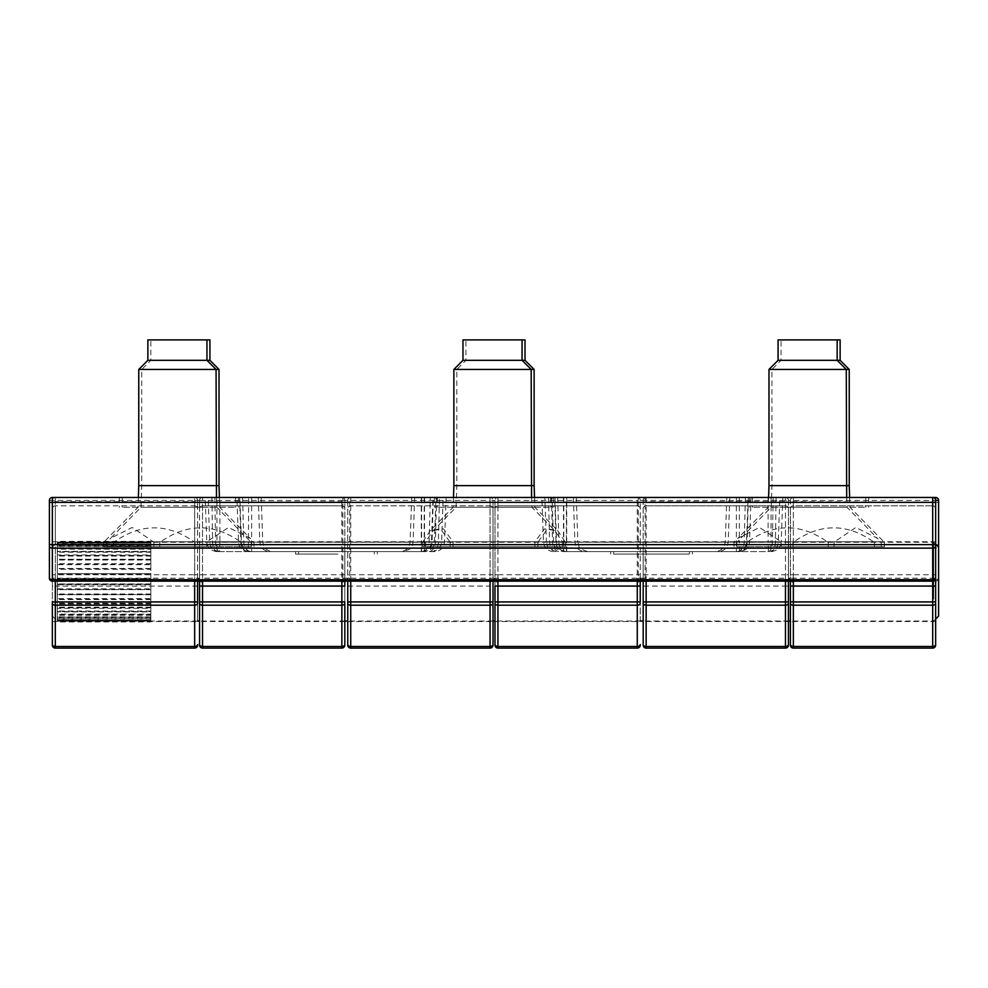<?xml version="1.0" encoding="UTF-8"?>
<svg xmlns="http://www.w3.org/2000/svg" width="988" height="988" viewBox="0 0 988 988"><rect width="100%" height="100%" fill="white"/><g stroke="black" fill="none" stroke-linecap="round" stroke-linejoin="round"><path stroke-width="0.74" stroke-dasharray="4.94 3.71" d="M55.303 497.446A2.952 2.952 0 0 0 52.352 500.397L52.352 502.077L55.303 501.632L55.303 497.446L55.303 502.373L935.648 502.373L935.648 621.526L935.648 500.397A2.952 2.952 0 0 0 932.697 497.446L202.528 497.446A2.952 2.952 0 0 0 199.564 500.397L199.564 579.252A2.952 2.556 0 0 0 200.539 581.142M199.564 645.152A2.952 2.952 0 0 0 202.528 648.103L202.528 646.461A2.952 1.964 180 0 1 199.564 644.497L199.564 645.152A2.952 2.952 0 0 0 202.528 648.103L341.86 648.103A2.952 2.952 0 0 0 344.812 645.152A2.952 2.952 0 0 1 341.86 648.103L341.86 605.199A2.952 1.964 180 0 0 344.812 603.236L344.812 541.757L199.564 541.757L199.564 581.142L198.909 578.19A2.952 2.556 -90 0 0 201.466 581.142L52.352 581.142A2.952 2.952 0 0 1 49.4 578.19L52.352 578.19L52.352 500.397A2.952 2.952 0 0 1 55.291 497.446M344.812 603.236L344.812 508.771A2.952 2.952 0 0 0 341.86 505.819A2.952 2.952 0 0 1 344.812 508.771L344.812 502.077L341.86 501.632L341.86 505.819L202.528 505.819A2.952 2.952 0 0 0 199.564 508.771L199.564 603.236A2.952 1.964 180 0 0 202.528 605.199L341.86 605.199L341.86 505.819L202.528 505.819L202.528 497.446A2.952 2.952 0 0 0 199.564 500.397A2.952 2.952 0 0 1 202.528 497.446L52.352 497.446A2.952 2.952 0 0 0 49.4 500.397L49.4 544.647M935.648 502.077L793.352 501.632L793.352 497.446L785.472 497.446A2.952 2.952 0 0 1 788.436 500.397A2.952 2.952 0 0 0 785.472 497.446L846.691 497.446L793.352 497.446L793.352 581.142L935.648 581.142L55.303 581.142L55.303 586.069L52.352 586.069L52.352 621.526L52.352 508.771A2.952 2.952 0 0 1 55.303 505.819L55.303 501.632L194.648 501.632L194.648 497.446L194.648 500.397L199.564 500.397L199.564 508.771A2.952 2.952 0 0 1 202.528 505.819A2.952 2.952 0 0 0 199.564 508.771M199.564 603.236L199.564 541.757M344.812 645.152L344.812 644.497A2.952 1.964 180 0 1 341.86 646.461L202.528 646.461L202.528 601.927L199.564 601.927M344.812 541.757L344.812 579.252A2.952 2.556 180 0 1 343.836 581.142M199.564 502.077L341.86 501.632L341.86 497.446A2.952 2.952 0 0 1 344.812 500.397L344.812 579.252L345.479 578.19A2.952 2.556 -90 0 1 342.922 581.142L496.878 581.142A2.952 2.556 -90 0 1 494.321 578.19L494.988 579.252A2.952 2.556 0 0 0 495.964 581.142M344.812 502.077L344.812 500.397A2.952 2.952 0 0 0 341.86 497.446A2.952 2.952 0 0 1 344.812 500.397L490.06 500.397L490.06 581.142L490.06 574.744L493.012 574.744L493.012 581.142M350.703 497.446A2.952 2.952 0 0 0 347.764 500.397A2.952 2.952 0 0 1 350.728 497.446L350.728 574.744L490.06 574.744L490.06 505.819A2.952 2.952 0 0 1 493.012 508.771A2.952 2.952 0 0 0 490.06 505.819L350.728 505.819A2.952 2.952 0 0 0 347.764 508.771A2.952 2.952 0 0 1 350.728 505.819L490.06 505.819L490.06 497.446L490.06 500.397L494.988 500.397L494.988 508.771A2.952 2.952 0 0 1 497.94 505.819A2.952 2.952 0 0 0 494.988 508.771A2.952 2.952 0 0 1 497.94 505.819L637.272 505.819A2.952 2.952 0 0 1 640.236 508.771A2.952 2.952 0 0 0 637.272 505.819L497.94 505.819L497.94 497.446A2.952 2.952 0 0 0 494.988 500.397A2.952 2.952 0 0 1 497.94 497.446L490.06 497.446A2.952 2.952 0 0 1 493.012 500.397A2.952 2.952 0 0 0 490.06 497.446L497.94 497.446A2.952 2.952 0 0 0 494.988 500.397L494.988 603.236A2.952 1.964 180 0 0 497.94 605.199L497.94 648.103A2.952 2.952 0 0 1 494.988 645.152A2.952 2.952 0 0 0 497.94 648.103L637.272 648.103A2.952 2.952 0 0 0 640.236 645.152L640.236 644.497A2.952 1.964 180 0 1 637.272 646.461L637.272 648.103A2.952 2.952 0 0 0 640.236 645.152M494.988 508.771L494.988 603.236M497.94 505.819L497.94 574.744L640.236 574.744L640.236 508.771A2.952 2.952 0 0 0 637.272 505.819L637.272 646.461L497.94 646.461A2.952 1.964 180 0 1 494.988 644.497L494.988 645.152M640.891 578.19L645.152 578.19L645.152 581.142L638.334 581.142A2.952 2.556 -90 0 0 640.891 578.19L640.236 579.252A2.952 2.556 180 0 1 639.261 581.142M637.272 505.819L637.272 497.446A2.952 2.952 0 0 1 640.236 500.397A2.952 2.952 0 0 0 637.272 497.446A2.952 2.952 0 0 1 640.236 500.397L640.236 621.526L494.988 621.526M640.236 574.744L640.236 621.526M645.152 581.142L792.302 581.142A2.952 2.556 -90 0 1 789.745 578.19L790.4 579.252A2.952 2.556 0 0 0 791.376 581.142M640.236 508.771L640.236 500.397L645.152 500.397L645.152 578.19L785.472 578.19L785.472 581.142L785.472 574.744L788.436 574.744L788.436 581.142L788.436 541.757L788.436 621.526L788.436 581.636M790.4 581.636L790.4 621.526L790.4 541.757L790.4 581.142L790.4 579.252L792.302 581.142L932.697 581.142A2.952 2.952 0 0 0 935.648 578.19L935.648 577.622M646.14 581.142L646.14 505.819L785.472 505.819A2.952 2.952 0 0 1 788.436 508.771L788.436 500.397L935.648 500.397A2.952 2.952 0 0 0 932.697 497.446L932.697 505.819A2.952 2.952 0 0 1 935.648 508.771A2.952 2.952 0 0 0 932.697 505.819L793.352 505.819L793.352 501.632L790.4 502.077L790.4 500.397A2.952 2.952 0 0 1 793.352 497.446A2.952 2.952 0 0 0 790.4 500.397L790.4 579.252M790.4 574.744L793.352 574.744L793.352 505.819A2.952 2.952 0 0 0 790.4 508.771L790.4 645.152A2.952 2.952 0 0 0 793.352 648.103L793.352 646.461L932.697 646.461L932.697 505.819L793.352 505.819A2.952 2.952 0 0 0 790.4 508.771L790.4 502.077M768.108 497.446L541.881 497.446L779.853 497.446L768.108 497.446L768.108 542.103L778.285 542.103L543.449 542.103L768.108 542.103L768.442 551.6L563.444 551.6L768.108 551.6M492.518 497.446L550.625 497.446L492.518 497.446M807.628 497.446L865.735 497.446L807.628 497.446M177.408 497.446L235.514 497.446L177.408 497.446M216.594 551.6C207.085 549.822 207.332 545.117 206.764 542.103L205.195 497.446L421.58 497.446L421.58 542.103L441.599 542.103L206.764 542.103L216.94 542.103L216.594 551.6L269.638 551.6L248.334 551.6L248.667 497.446L211.926 497.446L212.593 542.103A9.843 4.199 -90 0 0 216.792 551.6M205.195 497.446L211.926 497.446M248.667 551.6L421.604 551.6C431.176 549.785 430.842 545.141 431.447 542.103L433.003 497.446L248.667 497.446M433.003 497.446L430.299 497.446L429.101 542.103A9.843 7.583 -90 0 1 421.53 551.6L216.94 551.6M431.756 551.6C437.585 551.069 440.858 547.895 441.599 542.103L443.155 497.446L411.7 497.446L430.299 497.446M443.155 497.446L421.58 497.446M344.812 579.252L342.922 581.142L201.466 581.142L199.564 579.252M640.236 579.252L638.334 581.142L496.878 581.142L494.988 579.252M334.969 551.6L295.585 551.6L334.969 551.6M932.697 648.103L932.697 646.461A2.952 1.964 0 0 0 935.648 644.497L935.648 645.152A2.952 2.952 0 0 1 932.697 648.103L793.352 648.103A2.952 2.952 0 0 1 790.4 645.152M573.349 497.446L574.905 542.103L576.016 546.315C575.893 546.253 577.832 550.934 584.748 551.6L563.518 551.6A9.843 7.583 -90 0 1 555.948 542.103L554.737 497.446M584.748 551.6L563.518 551.6M334.969 554.07L295.585 554.07L334.969 554.07M494.988 574.744L497.94 574.744L497.94 601.927L494.988 601.927L494.988 586.069M650.079 554.07L689.463 554.07L650.079 554.07M650.079 551.6L689.463 551.6L650.079 551.6M177.408 507.289L235.514 507.289L177.408 507.289M492.518 507.289L550.625 507.289L492.518 507.289M807.628 507.289L865.735 507.289L807.628 507.289M344.812 581.636L344.812 586.069M640.236 603.236A2.952 1.964 180 0 1 637.272 605.199L497.94 605.199L497.94 601.927L640.236 601.927L640.236 586.069M935.648 581.636L935.648 601.927L793.352 601.927L793.352 574.744L935.648 574.744M219.015 369.438L138.765 369.438M138.765 485.627L219.015 485.627M141.161 507.289L216.804 507.289L141.161 507.289M147.867 360.324L209.913 360.324M206.949 339.897L147.867 339.897M241.319 546.685L103.555 546.685L251.273 546.685L241.319 546.685L241.319 541.757L240.306 541.757C213.791 523.208 187.275 523.208 160.76 541.757L103.555 541.757L160.76 541.757M159.76 546.685L159.76 541.757M240.306 541.757L194.068 541.757C167.54 523.208 141.025 523.208 114.522 541.757M194.068 541.757L241.319 541.757M195.068 546.685L195.068 541.757M113.509 546.685L113.509 541.757M534.125 369.438L453.875 369.438M453.875 485.627L534.125 485.627M504.769 507.289L453.134 507.289L504.769 507.289M462.977 360.324L525.023 360.324M522.059 339.897L462.977 339.897M534.903 546.685L422.592 546.685L534.903 546.685L534.903 541.757L544.586 528.839L554.688 530.507L562.456 541.757L449.799 541.757L562.11 541.757M562.456 546.685L562.456 541.757M535.249 541.757L422.938 541.757L430.36 530.507L440.463 528.852L449.799 541.757M422.938 541.757L534.903 541.757M422.592 546.685L422.592 541.757M450.145 546.685L450.145 541.757M849.235 369.438L768.985 369.438M768.985 485.627L849.235 485.627M786.683 507.289L847.025 507.289L786.683 507.289M778.087 360.324L840.133 360.324M837.169 339.897L778.087 339.897M781.175 546.685L881.234 546.685L781.175 546.685L781.175 541.757L759.488 527.481L737.863 538.262L734.035 541.757L834.675 541.757L734.615 541.757M734.035 546.685L734.035 541.757M780.594 541.757L880.654 541.757L877.406 538.262L855.806 527.469L834.675 541.757M880.654 541.757L781.175 541.757M881.234 546.685L881.234 541.757M834.094 546.685L834.094 541.757M788.436 500.397L788.436 579.252A2.952 2.556 0 0 1 785.472 581.809L785.472 586.069L788.436 586.069L789.091 578.19A2.952 2.556 90 0 1 786.534 581.142L785.472 581.809M646.14 648.103L646.14 646.461A2.952 1.964 180 0 1 643.188 644.497L643.188 645.152A2.952 2.952 0 0 0 646.14 648.103L785.472 648.103A2.952 2.952 0 0 0 788.436 645.152L788.436 586.069M643.188 581.142L643.188 508.771A2.952 2.952 0 0 1 646.14 505.819A2.952 2.952 0 0 0 643.188 508.771L643.188 502.077L646.14 501.632L646.14 505.819L785.472 505.819A2.952 2.952 0 0 1 788.436 508.771L788.436 574.744M793.352 497.446A2.952 2.952 0 0 0 790.4 500.397L785.472 500.397L785.472 497.446L785.472 501.632L646.14 501.632L646.14 497.446A2.952 2.952 0 0 0 643.188 500.397L643.188 579.252A2.952 2.556 180 0 0 646.14 581.809L645.078 581.142A2.952 2.556 90 0 1 642.521 578.19L643.188 579.252L643.188 621.526L643.188 581.636L643.188 621.526L788.436 621.526M793.352 581.142L491.122 581.142L490.06 581.809L490.06 586.069L493.012 586.069L493.012 579.252A2.952 2.556 0 0 1 490.06 581.809M643.188 502.077L643.188 500.397A2.952 2.952 0 0 1 646.14 497.446M493.012 574.744L493.012 500.397L493.012 579.252L493.679 578.19A2.952 2.556 90 0 1 491.122 581.142L195.698 581.142L194.648 581.809A2.952 2.556 0 0 0 197.6 579.252L198.255 578.19A2.952 2.556 90 0 1 195.698 581.142L55.303 581.142A2.952 2.952 0 0 1 52.352 578.19L52.352 586.069M347.764 644.497L347.764 603.236A2.952 1.964 180 0 0 350.728 605.199L350.728 646.461A2.952 1.964 -0 0 1 347.764 644.497L347.764 645.152A2.952 2.952 0 0 0 350.728 648.103L490.06 648.103A2.952 2.952 0 0 0 493.012 645.152L493.012 586.069M347.764 603.236L347.764 586.069L490.06 586.069L490.06 601.927L493.012 601.927M349.666 581.142A2.952 2.556 90 0 1 347.109 578.19L347.764 579.252A2.952 2.556 180 0 0 350.728 581.809L347.764 579.252L347.764 586.069M342.848 497.446L342.848 500.397L347.764 500.397L347.764 581.142M197.6 601.927L194.648 601.927L194.648 605.199A2.952 1.964 0 0 0 197.6 603.236L197.6 541.757L197.6 621.526L197.6 579.252L195.698 581.142M194.648 648.103L194.648 646.461A2.952 1.964 0 0 0 197.6 644.497L197.6 645.152A2.952 2.952 0 0 1 194.648 648.103L55.303 648.103A2.952 2.952 0 0 1 52.352 645.152L52.352 644.497A2.952 1.964 -0 0 0 55.303 646.461L194.648 646.461L194.648 605.199L55.303 605.199A2.952 1.964 0 0 1 52.352 603.236L52.352 601.927L194.648 601.927L194.648 581.809M52.352 502.077L52.352 508.771A2.952 2.952 0 0 1 55.303 505.819L194.648 505.819L194.648 501.632L197.6 502.077L197.6 500.397A2.952 2.952 0 0 0 194.648 497.446A2.952 2.952 0 0 1 197.6 500.397L197.6 579.252M52.352 574.744L55.303 574.744L55.303 505.819L194.648 505.819A2.952 2.952 0 0 1 197.6 508.771L197.6 502.077M194.648 505.819A2.952 2.952 0 0 1 197.6 508.771L197.6 574.744L194.648 574.744L194.648 505.819M197.6 581.142L197.6 574.744M557.701 497.446L558.899 542.103L556.553 542.103L554.997 497.446L868.687 497.446L122.265 497.446L238.466 497.446L208.147 497.446L219.892 497.446L219.892 542.103L209.715 542.103L444.551 542.103L219.892 542.103L219.558 551.6L424.556 551.6L219.892 551.6M414.651 497.446L413.095 542.103L411.984 546.315C412.614 547.71 409.699 549.476 403.252 551.6L434.72 551.6C441.154 551.255 443.822 546.043 443.451 546.315L444.551 542.103L446.119 497.446L414.651 497.446L435.955 497.446L424.223 497.446L424.223 551.6M251.285 551.6C241.714 549.785 242.048 545.141 241.443 542.103L239.886 497.446L261.19 497.446L219.892 497.446M446.119 497.446L439.487 497.446L438.4 542.103A9.843 6.817 -90 0 1 431.583 551.6M554.997 497.446L576.3 497.446L566.42 497.446L566.42 542.103L546.401 542.103L544.845 497.446L553.576 497.446L439.487 497.446M239.886 497.446L424.223 497.446M544.845 497.446L566.42 497.446M938.6 500.397L938.6 577.622A2.952 2.087 0 0 1 935.648 579.709L935.648 548.13L55.303 548.13L55.303 579.709L935.648 579.709L935.648 581.142A2.952 2.952 0 0 0 938.6 578.19A2.952 2.952 0 0 1 935.648 581.142L935.648 578.19A2.952 2.952 0 0 1 932.697 581.142M938.6 616.104L938.6 547.179L938.6 578.19L789.091 578.19M434.72 551.6L424.482 551.6A9.843 7.583 90 0 0 432.052 542.103L433.263 497.446M403.252 551.6L424.482 551.6M739.333 497.446L739.333 542.103L749.509 542.103C748.904 545.141 749.237 549.785 739.666 551.6L566.47 551.6A9.843 7.583 90 0 1 558.899 542.103L577.856 542.103L578.968 546.315C578.338 547.71 581.253 549.476 587.699 551.6M739.666 551.6L739.333 542.103L566.729 542.103L566.729 497.446M566.729 551.6L566.729 542.103L556.553 542.103C557.158 545.141 556.824 549.785 566.396 551.6L739.333 551.6M653.031 551.6L613.647 551.6L653.031 551.6M653.031 554.07L613.647 554.07L653.031 554.07M493.012 581.636L493.012 621.526L493.012 581.636M337.921 554.07L298.537 554.07L337.921 554.07M337.921 551.6L298.537 551.6L337.921 551.6M810.592 507.289L752.486 507.289L810.592 507.289M495.482 507.289L437.375 507.289L495.482 507.289M180.372 507.289L122.265 507.289L180.372 507.289M643.188 581.636L643.188 541.757L643.188 581.636M347.764 500.397L347.764 579.252M347.764 581.636L347.764 621.526L347.764 581.636M52.352 577.622A2.952 2.087 0 0 0 55.303 579.709L55.303 581.142A2.952 2.952 0 0 1 52.352 578.19L52.352 581.142M846.84 507.289L771.196 507.289L846.84 507.289M840.133 339.897L781.051 339.897L781.051 360.324L771.937 369.438L771.937 485.627L771.196 507.289L737.381 541.757L793.932 541.757C820.46 523.208 846.975 523.208 873.478 541.757L827.24 541.757L873.478 541.757M746.681 546.685L884.445 546.685L736.727 546.685L746.681 546.685L746.681 541.757L747.694 541.757C774.209 523.208 800.725 523.208 827.24 541.757M828.24 546.685L828.24 541.757M793.932 541.757L746.681 541.757M792.932 546.685L792.932 541.757M874.491 546.685L874.491 541.757M747.694 541.757L737.381 541.757M483.231 507.289L534.866 507.289L483.231 507.289M525.023 339.897L465.941 339.897L465.941 360.324L456.827 369.438L456.827 485.627L456.086 507.289L433.312 530.507L425.544 541.757L538.201 541.757L425.89 541.757M453.097 546.685L565.408 546.685L453.097 546.685L453.097 541.757L443.414 528.839L433.312 530.507M425.544 546.685L425.544 541.757M452.751 541.757L565.062 541.757L557.64 530.507L547.537 528.852L538.201 541.757M565.062 541.757L453.097 541.757M565.408 546.685L565.408 541.757M537.855 546.685L537.855 541.757M201.317 507.289L140.975 507.289L201.317 507.289M209.913 339.897L150.831 339.897L150.831 360.324L141.716 369.438L141.716 485.627L140.975 507.289L110.594 538.262L132.194 527.469L153.325 541.757L253.965 541.757L153.325 541.757M206.825 546.685L106.766 546.685L206.825 546.685L206.825 541.757L228.512 527.481L250.137 538.262L253.385 541.757M253.965 546.685L253.965 541.757M207.406 541.757L107.346 541.757L110.594 538.262M107.346 541.757L206.825 541.757M106.766 546.685L106.766 541.757M153.906 546.685L153.906 541.757M150.831 564.679L150.831 573.633L57.279 573.633L57.279 621.032L57.279 542.251L57.279 573.633L57.279 569.298L150.831 569.298L150.831 578.56L57.279 578.56L57.279 564.679L150.831 564.679L150.831 569.298M150.831 568.755L57.279 568.755M150.831 620.205L57.279 620.205L57.279 617.191L150.831 617.191L150.831 620.205L57.279 619.896M150.831 616.821L57.279 616.821L57.279 611.584L150.831 611.584L150.831 616.821L150.831 615.252L57.279 615.252M150.831 611.041L57.279 611.041L57.279 603.94L150.831 603.94L150.831 611.041L150.831 608.324L57.279 608.324M150.831 603.248L57.279 603.248L57.279 594.776L150.831 594.776L150.831 603.248L150.831 599.58L57.279 599.58M933.672 599.136L933.672 542.251L933.672 599.136M150.831 593.986L57.279 593.986L57.279 584.723L150.831 584.723L150.831 593.986L150.831 589.601L57.279 589.601M150.831 583.883L57.279 583.883L57.279 574.46L150.831 574.46L150.831 583.883L150.831 579.091L57.279 579.091M150.831 563.926L57.279 563.926L57.279 556.059L150.831 556.059L150.831 563.926L150.831 559.282L57.279 559.282M150.831 555.417L57.279 555.417L57.279 549.18L150.831 549.18L150.831 555.417L150.831 551.353L57.279 551.353M150.831 548.711L57.279 548.711L57.279 544.512L150.831 544.512L150.831 548.711L150.831 545.475L57.279 545.475M150.831 544.24L57.279 544.24L57.279 542.066L150.831 542.375L150.831 544.24L150.831 542.066L57.279 542.066M150.831 542.313L57.279 542.313L57.279 541.35L57.279 542.906L150.831 542.906L150.831 541.35L57.279 541.35M150.831 543.079L57.279 543.079L57.279 546.092L150.831 546.092L150.831 543.079L57.279 543.388M150.831 546.463L57.279 546.463L57.279 551.699L150.831 551.699L150.831 546.463L150.831 548.019L57.279 548.019M150.831 552.243L57.279 552.243L57.279 559.332L150.831 559.332L150.831 552.243L150.831 554.96L57.279 554.96M150.831 560.035L57.279 560.035L57.279 568.495L150.831 568.495L150.831 560.035L150.831 563.703L57.279 563.703M150.831 579.388L57.279 579.388L57.279 588.823L150.831 588.823L150.831 579.388L150.831 584.192L57.279 584.192M150.831 589.651L57.279 589.651L57.279 598.605L150.831 598.605L150.831 589.651L150.831 594.529L57.279 594.529M150.831 599.358L57.279 599.358L57.279 607.225L150.831 607.225L150.831 599.358L150.831 603.989L57.279 603.989M150.831 607.855L57.279 607.855L57.279 614.104L150.831 614.104L150.831 607.855L150.831 611.93L57.279 611.93M150.831 614.573L57.279 614.573L57.279 618.772L150.831 618.772L150.831 614.573L150.831 617.809L57.279 617.809M150.831 619.044L57.279 619.044L57.279 621.217L150.831 620.909L150.831 619.044L150.831 621.217L57.279 621.217M150.831 620.97L57.279 620.97L57.279 621.934L57.279 620.365L150.831 620.365L150.831 621.934L57.279 621.934M52.352 596.95L52.352 547.179L52.352 596.95M150.831 594.776L150.831 599.58M150.831 584.723L150.831 589.601M150.831 574.46L150.831 579.091M150.831 603.94L150.831 608.324M150.831 611.584L150.831 615.252M150.831 617.191L150.831 619.896M150.831 620.365L150.831 621.934M150.831 618.772L150.831 617.809M150.831 614.104L150.831 611.93M150.831 607.225L150.831 603.989M150.831 598.605L150.831 594.529M150.831 588.823L150.831 584.192M150.831 578.56L150.831 573.67L57.279 573.67M150.831 568.495L150.831 563.703M150.831 559.332L150.831 554.96M150.831 551.699L150.831 548.019M150.831 546.092L150.831 543.388M150.831 542.906L150.831 541.35M150.831 544.512L150.831 545.475M150.831 549.18L150.831 551.353M150.831 556.059L150.831 559.282M52.352 497.446L52.352 500.397L194.648 500.397L194.648 581.142L194.648 574.744L55.303 574.744L55.303 581.142M49.4 500.397L52.352 500.397L52.352 578.19L198.909 578.19M202.528 505.819L202.528 574.744L199.564 574.744M344.812 574.744L202.528 574.744L202.528 601.927L344.812 601.927M341.86 505.819A2.952 2.952 0 0 1 344.812 508.771M345.479 578.19L349.74 578.19L349.74 581.142M494.321 578.19L349.74 578.19L349.74 497.446M640.236 502.077L494.988 502.077M645.152 497.446L645.152 500.397L785.472 500.397L785.472 578.19L789.745 578.19M790.4 644.497A2.952 1.964 180 0 0 793.352 646.461L793.352 601.927L790.4 601.927M790.4 603.236A2.952 1.964 180 0 0 793.352 605.199L932.697 605.199A2.952 1.964 0 0 0 935.648 603.236M793.352 505.819A2.952 2.952 0 0 0 790.4 508.771M745.409 497.446L744.211 542.103A9.843 7.583 90 0 1 736.64 551.6M736.381 497.446L736.381 551.6M773.122 497.446L772.455 542.103A9.843 4.199 -90 0 1 768.256 551.6M563.469 497.446L563.469 551.6C553.873 549.785 554.206 545.141 553.601 542.103L552.045 497.446M548.513 497.446L549.6 542.103A9.843 6.817 90 0 0 556.417 551.6M563.778 497.446L563.778 551.6M436.535 497.446L435.449 542.103A9.843 6.817 -90 0 1 428.631 551.6M421.58 551.6L421.58 542.103L216.94 542.103L216.94 497.446M239.627 497.446L240.837 542.103A9.843 7.583 -90 0 0 248.408 551.6M421.271 497.446L421.271 551.6M935.648 508.771A2.952 2.952 0 0 0 932.697 505.819M788.436 601.927L785.472 601.927L785.472 586.069L646.14 586.069L646.14 605.199A2.952 1.964 180 0 1 643.188 603.236M788.436 603.236A2.952 1.964 0 0 1 785.472 605.199L785.472 601.927L643.188 601.927M788.436 644.497A2.952 1.964 0 0 1 785.472 646.461L785.472 605.199L646.14 605.199L646.14 646.461L785.472 646.461L785.472 648.103M643.188 574.744L785.472 574.744L785.472 501.632L788.436 502.077M643.188 586.069L646.14 586.069L646.14 581.809M642.521 578.19L638.26 578.19L638.26 581.142M497.94 497.446L497.94 581.142M493.679 578.19L638.26 578.19L638.26 500.397L643.188 500.397M638.26 497.446L638.26 500.397L493.012 500.397M493.012 603.236A2.952 1.964 0 0 1 490.06 605.199L490.06 601.927L350.728 601.927L350.728 581.809M347.764 502.077L493.012 502.077M493.012 644.497A2.952 1.964 0 0 1 490.06 646.461L490.06 605.199L350.728 605.199L350.728 601.927L347.764 601.927M490.06 648.103L490.06 646.461L350.728 646.461L350.728 648.103M347.109 578.19L342.848 578.19L342.848 581.142M350.728 581.142L350.728 574.744L347.764 574.744M202.528 497.446L202.528 500.397L342.848 500.397L342.848 578.19L202.528 578.19L202.528 581.142M197.6 500.397L202.528 500.397L202.528 578.19L198.255 578.19M197.6 586.069L55.303 586.069L55.303 648.103M938.6 502.373L935.648 502.373L935.648 578.19M52.352 502.373L55.303 502.373L55.303 544.647L935.648 544.647L935.648 548.13A2.952 2.087 0 0 0 938.6 546.031M242.591 497.446L243.789 542.103A9.843 7.583 -90 0 0 251.36 551.6M251.619 497.446L251.619 551.6M214.878 497.446L215.545 542.103A9.843 4.199 90 0 0 219.744 551.6M424.531 497.446L424.531 551.6C434.127 549.785 433.794 545.141 434.399 542.103L435.955 497.446M556.244 551.6C549.797 549.476 546.883 547.71 547.513 546.315L546.401 542.103L577.856 542.103L576.3 497.446M551.465 497.446L552.551 542.103A9.843 6.817 90 0 0 559.369 551.6M566.42 551.6L566.42 542.103L771.06 542.103L771.06 551.6M771.06 497.446L771.06 542.103L781.236 542.103L782.805 497.446M776.074 497.446L775.407 542.103L781.236 542.103C780.668 545.117 780.915 549.822 771.406 551.6M751.065 497.446L749.509 542.103L728.205 542.103L775.407 542.103A9.843 4.199 90 0 1 771.208 551.6M748.373 497.446L747.163 542.103A9.843 7.583 90 0 1 739.592 551.6M935.648 497.446L935.648 502.373M938.6 544.647L935.648 544.647M52.352 546.031A2.952 2.087 -0 0 0 55.303 548.13L55.303 544.647L52.352 544.647M736.715 551.6C746.286 549.785 745.952 545.141 746.558 542.103L748.114 497.446M726.81 497.446L725.254 542.103L724.179 546.241C724.204 546.216 722.685 550.736 715.411 551.6M768.442 551.6C777.964 549.822 777.717 545.117 778.285 542.103L779.853 497.446M553.28 551.6C546.376 550.934 544.425 546.253 544.549 546.315L543.449 542.103L541.881 497.446M248.334 551.6C238.763 549.785 239.096 545.141 238.491 542.103L236.935 497.446M258.238 497.446L259.795 542.103L260.906 546.315C260.783 546.253 262.722 550.934 269.638 551.6M411.7 497.446L410.144 542.103L409.032 546.315C409.415 546.043 406.735 551.255 400.301 551.6M295.585 551.6L295.585 554.07M374.353 551.6L374.353 554.07M610.695 551.6L610.695 554.07M689.463 551.6L689.463 554.07M119.313 497.446L119.313 507.289M235.514 497.446L235.514 507.289M434.424 497.446L434.424 507.289M550.625 497.446L550.625 507.289M749.534 497.446L749.534 507.289M865.735 497.446L865.735 507.289M344.812 621.526L199.564 621.526M935.648 541.757L790.4 541.757M935.648 621.526L790.4 621.526M640.236 541.757L494.988 541.757M138.357 497.446L138.024 507.289L104.209 541.757M216.471 497.446L216.804 507.289L250.619 541.757M103.555 546.685L103.555 541.757M251.273 546.685L251.273 541.757M453.467 497.446L453.134 507.289L430.36 530.507M531.581 497.446L531.914 507.289L554.688 530.507M768.578 497.446L768.244 507.289L737.863 538.262M846.691 497.446L847.025 507.289L877.406 538.262M788.436 579.252L786.534 581.142M645.078 581.142L643.188 579.252M493.012 579.252L491.122 581.142M261.19 497.446L262.746 542.103L263.858 546.315C263.734 546.253 265.673 550.934 272.589 551.6M219.558 551.6C210.036 549.822 210.283 545.117 209.715 542.103L208.147 497.446M729.762 497.446L728.205 542.103L727.094 546.315C727.217 546.253 725.278 550.934 718.362 551.6M613.647 551.6L613.647 554.07M692.415 551.6L692.415 554.07M298.537 551.6L298.537 554.07M377.305 551.6L377.305 554.07M752.486 497.446L752.486 507.289M868.687 497.446L868.687 507.289M437.375 497.446L437.375 507.289M553.576 497.446L553.576 507.289M122.265 497.446L122.265 507.289M238.466 497.446L238.466 507.289M643.188 541.757L788.436 541.757M347.764 621.526L493.012 621.526M347.764 541.757L493.012 541.757M52.352 621.526L197.6 621.526M52.352 541.757L197.6 541.757M849.643 497.446L849.976 507.289L883.791 541.757M884.445 546.685L884.445 541.757M736.727 546.685L736.727 541.757M534.533 497.446L534.866 507.289L557.64 530.507M219.422 497.446L219.756 507.289L250.137 538.262M935.648 544.215L933.672 542.251L150.831 542.251M935.648 619.056L933.672 621.032L790.4 621.032M788.436 621.032L643.188 621.032M640.236 621.032L494.988 621.032M493.012 621.032L347.764 621.032M344.812 621.032L199.564 621.032M197.6 621.032L150.831 621.032M52.352 616.104L57.279 621.032M52.352 547.179L57.279 542.251"/><path stroke-width="1.48" d="M200.539 581.142A2.952 2.556 0 0 0 202.528 581.809L202.528 586.069L199.564 586.069L199.564 581.142L199.564 644.497L199.564 586.069M201.466 581.142L202.528 581.809M199.564 603.236A2.952 1.964 0 0 0 202.528 605.199L202.528 646.461A2.952 1.964 0 0 1 199.564 644.497L199.564 645.152A2.952 2.952 0 0 0 202.528 648.103L341.86 648.103A2.952 2.952 0 0 0 344.812 645.152A2.952 2.952 0 0 1 341.86 648.103L341.86 605.199A2.952 1.964 180 0 0 344.812 603.236L344.812 645.152M202.528 648.103L202.528 646.461L341.86 646.461A2.952 1.964 180 0 0 344.812 644.497L344.812 603.236M343.836 581.142A2.952 2.556 180 0 1 341.86 581.809L342.922 581.142M344.812 601.927L341.86 601.927L341.86 586.069L344.812 586.069L344.812 581.636M495.964 581.142A2.952 2.556 0 0 0 497.94 581.809L497.94 586.069L494.988 586.069L494.988 601.927L497.94 601.927L497.94 586.069L640.236 586.069L640.236 581.142L640.236 601.927L637.272 601.927L637.272 581.809L638.334 581.142M496.878 581.142L497.94 581.809M494.988 603.236L494.988 644.497L494.988 603.236A2.952 1.964 0 0 0 497.94 605.199L497.94 601.927L637.272 601.927L637.272 646.461A2.952 1.964 0 0 0 640.236 644.497L640.236 645.152A2.952 2.952 0 0 1 637.272 648.103L637.272 646.461L497.94 646.461A2.952 1.964 0 0 1 494.988 644.497L494.988 645.152A2.952 2.952 0 0 0 497.94 648.103L637.272 648.103M639.261 581.142A2.952 2.556 180 0 1 637.272 581.809M791.376 581.142A2.952 2.556 0 0 0 793.352 581.809L792.302 581.142M790.4 644.497A2.952 1.964 0 0 0 793.352 646.461L793.352 648.103A2.952 2.952 0 0 1 790.4 645.152L790.4 581.636M935.648 497.446A2.952 2.952 0 0 1 938.6 500.397A2.952 2.952 0 0 0 935.648 497.446L846.691 497.446L935.648 497.446L935.648 502.373L932.697 502.373L932.697 497.446A2.952 2.952 0 0 1 935.648 500.397A2.952 2.952 0 0 0 932.697 497.446L52.352 497.446L52.352 548.13L932.697 548.13L932.697 579.709L52.352 579.709L52.352 548.13A2.952 2.087 0 0 1 49.4 546.031L49.4 578.19A2.952 2.952 0 0 0 52.352 581.142L932.697 581.142A2.952 2.952 0 0 0 935.648 578.19L935.648 581.636M793.352 648.103L932.697 648.103A2.952 2.952 0 0 0 935.648 645.152A2.952 2.952 0 0 1 932.697 648.103L932.697 646.461L793.352 646.461L793.352 605.199L932.697 605.199A2.952 1.964 0 0 0 935.648 603.236L935.648 644.497L935.648 603.236M49.4 500.397A2.952 2.952 0 0 1 52.352 497.446A2.952 2.952 0 0 0 49.4 500.397L49.4 578.19A2.952 2.952 0 0 0 52.352 581.142L52.352 579.709A2.952 2.087 0 0 1 49.4 577.622M49.4 502.373L932.697 502.373L932.697 544.647L49.4 544.647L49.4 546.031M935.648 619.056L938.6 616.104L938.6 500.397L935.648 500.397L935.648 577.622A2.952 2.087 -0 0 1 932.697 579.709L932.697 646.461A2.952 1.964 0 0 0 935.648 644.497L935.648 645.152M935.648 546.031A2.952 2.087 0 0 1 932.697 548.13L932.697 544.647L935.648 544.647L935.648 601.927L793.352 601.927L793.352 605.199A2.952 1.964 0 0 1 790.4 603.236M138.765 369.438L219.015 369.438L219.015 485.627L138.765 485.627L138.765 369.438L147.867 360.324L206.949 360.324L216.063 369.438L216.471 497.446L350.728 497.446A2.952 2.952 0 0 0 350.703 497.446M147.867 360.324L147.867 339.897L206.949 339.897L206.949 360.324L209.913 360.324L219.015 369.438M453.875 369.438L534.125 369.438L534.125 485.627L453.875 485.627L453.875 369.438L462.977 360.324L522.059 360.324L531.174 369.438L531.581 497.446L768.578 497.446L646.14 497.446A2.952 2.952 0 0 0 646.127 497.446L531.581 497.446M462.977 360.324L462.977 339.897L522.059 339.897L522.059 360.324L525.023 360.324L534.125 369.438M828.191 369.438L849.235 369.438L849.235 485.627L768.985 485.627L768.985 369.438L828.191 369.438M781.051 339.897L840.133 339.897L840.133 360.324L778.087 360.324L768.985 369.438M778.087 360.324L778.087 339.897L837.169 339.897L837.169 360.324L846.284 369.438L846.691 497.446M788.436 581.636L788.436 645.152A2.952 2.952 0 0 1 785.472 648.103L646.14 648.103A2.952 2.952 0 0 1 643.188 645.152L643.188 581.142M643.188 621.526L643.188 644.497A2.952 1.964 180 0 0 646.14 646.461L646.14 648.103M493.012 581.142L493.012 645.152A2.952 2.952 0 0 1 490.06 648.103L350.728 648.103A2.952 2.952 0 0 1 347.764 645.152L347.764 581.142M194.648 648.103L194.648 646.461A2.952 1.964 180 0 0 197.6 644.497L197.6 645.152A2.952 2.952 0 0 1 194.648 648.103L55.303 648.103A2.952 2.952 0 0 1 52.352 645.152L52.352 603.236A2.952 1.964 0 0 0 55.303 605.199L194.648 605.199A2.952 1.964 180 0 0 197.6 603.236L197.6 581.142M350.728 497.446L216.471 497.446M122.265 497.446L55.303 497.446L122.265 497.446M197.6 601.927L52.352 601.927L52.352 644.497A2.952 1.964 0 0 0 55.303 646.461L55.303 581.142M465.941 339.897L525.023 339.897L525.023 360.324M150.831 339.897L209.913 339.897L209.913 360.324M199.564 601.927L202.528 601.927L202.528 586.069L341.86 586.069L341.86 581.809M202.528 605.199L202.528 601.927L341.86 601.927L341.86 605.199L202.528 605.199M640.236 603.236A2.952 1.964 180 0 1 637.272 605.199L497.94 605.199L497.94 648.103M790.4 586.069L793.352 586.069L793.352 581.809M790.4 601.927L793.352 601.927L793.352 586.069L935.648 586.069M788.436 644.497A2.952 1.964 180 0 1 785.472 646.461L785.472 648.103M788.436 603.236A2.952 1.964 180 0 1 785.472 605.199L785.472 646.461L646.14 646.461L646.14 605.199A2.952 1.964 180 0 1 643.188 603.236M785.472 581.142L785.472 601.927L788.436 601.927M646.14 581.142L646.14 601.927L785.472 601.927L785.472 605.199L646.14 605.199L646.14 601.927L643.188 601.927M493.012 644.497A2.952 1.964 180 0 1 490.06 646.461L490.06 648.103M490.06 581.142L490.06 601.927L493.012 601.927M493.012 603.236A2.952 1.964 180 0 1 490.06 605.199L490.06 646.461L350.728 646.461A2.952 1.964 180 0 1 347.764 644.497M350.728 581.142L350.728 601.927L490.06 601.927L490.06 605.199L350.728 605.199A2.952 1.964 180 0 1 347.764 603.236M347.764 601.927L350.728 601.927L350.728 648.103M194.648 581.142L194.648 646.461L55.303 646.461L55.303 648.103M138.765 485.627L138.357 497.446M453.875 485.627L453.467 497.446M768.985 485.627L768.578 497.446M849.235 485.627L849.643 497.446M840.133 360.324L849.235 369.438M534.125 485.627L534.533 497.446M219.015 485.627L219.422 497.446M790.4 621.032L788.436 621.032M643.188 621.032L640.236 621.032M494.988 621.032L493.012 621.032M347.764 621.032L344.812 621.032M199.564 621.032L197.6 621.032M938.6 547.179L935.648 544.215"/></g></svg>
